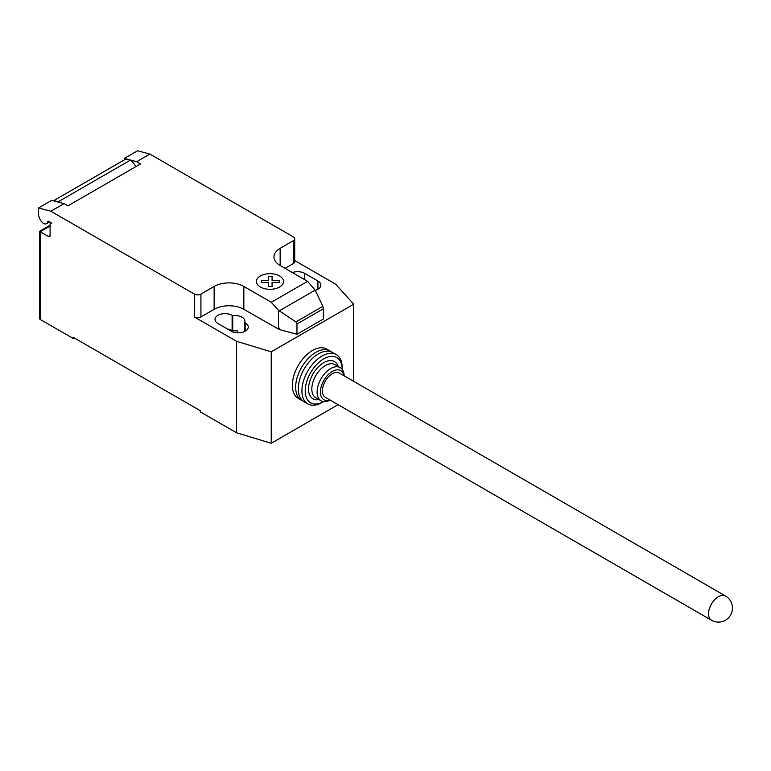 <?xml version="1.0" encoding="UTF-8"?>
<svg xmlns="http://www.w3.org/2000/svg" width="771" height="771" viewBox="0 0 771 771"><rect width="100%" height="100%" fill="white"/><g stroke="black" fill="none" stroke-linecap="round" stroke-linejoin="round"><path stroke-width="1.16" d="M725.453 595.973L339.298 373.029A14.003 8.086 120 0 0 328.504 376.778A14.003 8.086 120 0 0 322.394 390.868A14.003 8.086 120 0 0 325.295 397.277L711.45 620.221A14.003 14.003 0 0 0 732.45 608.097A14.003 14.003 0 0 0 725.453 595.973A14.003 8.086 120 0 0 718.447 596.667A14.003 8.086 120 0 0 708.549 613.812A14.003 8.086 120 0 0 711.45 620.221M331.289 351.836A28.469 16.442 120 0 0 330.027 350.969A28.469 16.442 120 0 0 308.082 358.592A28.469 16.442 120 0 0 295.659 387.254A28.469 16.442 120 0 0 301.557 400.284A28.469 16.442 120 0 0 302.936 400.939M330.027 350.969L326.721 349.061A28.469 16.442 120 0 0 304.786 356.694A28.469 16.442 120 0 0 292.354 385.346A28.469 16.442 120 0 0 298.252 398.376L301.557 400.284M343.933 375.708A16.808 9.705 120 0 0 331.106 372.191A16.808 9.705 120 0 0 320.408 392.015A16.808 9.705 120 0 0 329.93 399.966M344.165 375.843A19.14 11.045 120 0 0 340.213 367.632A19.14 11.045 120 0 0 325.468 372.759A19.14 11.045 120 0 0 317.112 392.015A19.14 11.045 120 0 0 321.073 400.775A19.14 11.045 120 0 0 330.161 400.091M340.213 367.632L334.932 364.577A19.14 11.045 120 0 0 320.187 369.704A19.14 11.045 120 0 0 311.831 388.96A19.14 11.045 120 0 0 315.792 397.73L321.073 400.775M338.151 366.437A21.472 12.394 120 0 0 321.334 364.259A21.472 12.394 120 0 0 308.525 388.96A21.472 12.394 120 0 0 319.011 399.58M342.189 369.396L342.189 367.622A28.469 16.442 120 0 0 336.301 354.593A28.469 16.442 120 0 0 314.356 362.216A28.469 16.442 120 0 0 301.924 390.868A28.469 16.442 120 0 0 307.822 403.908A28.469 16.442 120 0 0 322.056 402.491L323.598 401.604A26.137 15.092 120 0 1 305.229 390.868A26.137 15.092 120 0 1 323.656 358.891A26.137 15.092 120 0 1 342.189 369.396M336.301 354.593L332.667 352.492A28.469 16.442 120 0 0 310.723 360.124A28.469 16.442 120 0 0 298.3 388.777A28.469 16.442 120 0 0 304.198 401.807L307.822 403.908M50.105 226.048L40.198 231.763L39.514 231.367L39.514 318.462A2.332 1.349 0 0 0 40.198 319.416L40.198 231.763L48.448 236.524A2.332 1.349 -120 0 0 49.614 236.639A2.332 1.349 -120 0 0 50.105 235.569L50.105 224.139A2.332 1.349 60 0 1 50.587 223.07A2.332 1.349 60 0 1 51.753 223.185L48.409 221.258A0.935 0.54 -120 0 0 47.754 221.537A6.072 3.508 60 0 1 46.53 223.677A6.072 3.508 60 0 1 43.504 223.378A6.072 3.508 60 0 1 39.784 218.742L38.55 215.562L38.55 207.939L50.867 211.244L64.07 203.621L51.753 200.315L38.55 207.939M315.137 290.147L322.885 306.338L323.377 308.747L296.98 323.984L295.91 321.912L278.427 310.26L271.276 302.29L307.581 281.328L315.137 290.147L279.295 310.838M295.91 321.912L322.885 306.338M323.377 308.747L323.377 319.03L298.136 333.612L296.98 334.277L296.98 323.984M296.98 334.277L279.873 329.67L278.427 326.952L278.427 310.26M278.427 326.952L279.873 329.458M271.276 302.29L243.838 286.446L243.838 309.316L279.488 329.68M149.882 154.075L137.566 150.779L124.362 158.392L136.679 161.698L149.882 154.075L293.346 236.899A4.665 2.698 180 0 1 294.715 238.808A4.665 2.698 180 0 1 293.346 240.716L280.143 248.339A21 12.124 0 0 0 273.994 256.916A21 12.124 0 0 0 280.143 265.484L307.581 281.328M136.679 161.698L140.534 163.924L67.925 205.847L64.07 203.621M243.838 286.446A21 12.124 0 0 0 214.136 286.446L200.932 294.069A4.665 2.698 180 0 1 194.331 294.069L50.867 211.244M135.725 166.7A10.264 5.927 -120 0 0 130.183 160.233L125.769 159.057L53.816 200.595L58.23 201.771L130.183 160.233M58.23 201.771A10.264 5.927 60 0 1 58.933 202.243M125.769 159.057A6.997 4.038 -120 0 0 125.48 159.192A6.997 4.038 -120 0 0 125.22 159.375M124.362 159.838L124.362 158.392M243.838 309.316A21 12.124 0 0 0 214.136 309.316L200.932 316.939A4.665 2.698 180 0 1 194.331 316.939L194.331 294.069M294.715 260.559L335.597 284.162L353.744 304.169L271.238 351.807L236.581 341.322L194.331 316.939M294.715 238.808L294.715 261.677A4.665 2.698 180 0 1 293.346 263.586L285.097 268.347M244.715 322.586A10.033 5.792 0 0 0 244.966 321.314A10.033 5.792 0 0 0 232.726 315.667L232.119 315.32A10.033 5.792 0 0 0 221.19 314.057A10.033 5.792 0 0 0 214.993 319.416A10.033 5.792 0 0 0 217.933 323.512L231.136 331.135A10.033 5.792 0 0 0 242.065 332.388A10.033 5.792 0 0 0 248.262 327.039A10.033 5.792 0 0 0 245.323 322.933L244.715 322.586L244.715 331.453M315.223 290.33A10.033 5.792 0 0 0 320.871 285.116A10.033 5.792 0 0 0 317.931 281.02L304.738 273.397A10.033 5.792 0 0 0 292.382 272.558M40.198 319.416L73.206 338.469L73.206 337.322L200.277 410.692L200.277 411.83L236.581 432.791L271.238 443.277L338.093 404.669M232.726 315.667L232.726 330.913A10.033 5.792 180 0 1 237.42 330.952L237.42 332.812M236.581 341.322L236.581 432.791M227.522 329.044A10.033 5.792 180 0 1 232.119 330.557L232.726 330.913M74.199 337.9L73.206 338.469M353.744 304.169L353.744 381.375M271.238 351.807L271.238 443.277M261.417 282.398L261.408 280.384L268.597 280.393L268.587 276.24L272.076 276.24L272.076 280.393L279.266 280.393L279.256 282.398L272.076 282.398L272.076 286.552L268.597 286.552L268.597 282.408L261.417 282.398M260.396 287.024A13.56 7.826 0 0 0 283.082 283.516A13.56 7.826 0 0 0 266.477 273.927A13.56 7.826 0 0 0 260.396 287.024M47.754 221.537L48.322 221.21M50.105 235.569L48.448 236.524M293.346 263.586L293.346 240.716M200.932 316.939L200.932 294.069M214.136 309.316L214.136 286.446M280.143 265.484L280.143 248.339M317.931 281.02L317.931 289.212M304.738 279.68L304.738 273.397M232.119 315.32L232.119 330.557M245.323 322.933L245.323 331.135M49.566 221.923L46.53 223.677M51.069 222.79L50.587 223.07M125.48 159.192L53.536 200.73M39.514 231.367L50.105 225.257"/></g></svg>
